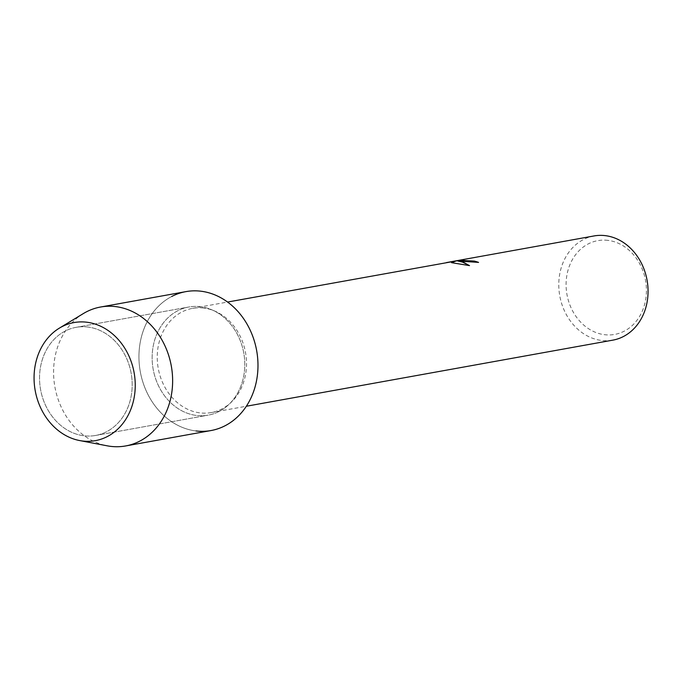 <?xml version="1.0" encoding="UTF-8"?>
<svg xmlns="http://www.w3.org/2000/svg" width="682" height="682" viewBox="0 0 682 682"><rect width="100%" height="100%" fill="white"/><g stroke="black" fill="none" stroke-linecap="round" stroke-linejoin="round"><path stroke-width="0.51" stroke-dasharray="3.41 2.56" d="M87.765 327.01A54.935 46.018 -100.2 0 0 76.12 327.334A54.935 46.018 -100.2 0 0 39.709 382.679A54.935 46.018 -100.2 0 0 83.971 435.781A54.935 46.018 -100.2 0 0 95.616 435.457A54.935 46.018 -100.2 0 0 132.018 380.113A54.935 46.018 -100.2 0 0 87.765 327.01A54.935 46.018 -100.2 0 0 76.12 327.334A54.935 46.018 -100.2 0 0 39.709 382.679A54.935 46.018 -100.2 0 0 83.971 435.781A54.935 46.018 -100.2 0 0 95.616 435.457A54.935 46.018 -100.2 0 0 132.018 380.113A54.935 46.018 -100.2 0 0 87.765 327.01M200.363 306.704A54.935 46.018 -100.2 0 0 188.709 307.028A54.935 46.018 -100.2 0 0 152.308 362.364A54.935 46.018 -100.2 0 0 196.561 415.466A54.935 46.018 -100.2 0 0 208.215 415.15A54.935 46.018 -100.2 0 0 244.616 359.806A54.935 46.018 -100.2 0 0 200.363 306.704A54.935 46.018 -100.2 0 0 188.709 307.028A54.935 46.018 -100.2 0 0 152.308 362.364A54.935 46.018 -100.2 0 0 196.561 415.466A54.935 46.018 -100.2 0 0 208.215 415.15A54.935 46.018 -100.2 0 0 244.616 359.806A54.935 46.018 -100.2 0 0 200.363 306.704M203.713 308.059A52.94 44.347 -100.2 0 0 192.486 308.375A52.94 44.347 -100.2 0 0 157.397 361.707A52.94 44.347 -100.2 0 0 200.056 412.883A52.94 44.347 -100.2 0 0 211.275 412.567A52.94 44.347 -100.2 0 0 246.364 359.235A52.94 44.347 -100.2 0 0 203.713 308.059M171.762 296.465A70.587 59.129 -100.2 0 0 140.27 371.579A70.587 59.129 -100.2 0 0 196.024 430.964A70.587 59.129 -100.2 0 0 210.985 430.555M594.022 235.946A52.94 44.347 -100.2 0 0 558.942 289.279A52.94 44.347 -100.2 0 0 601.592 340.454A52.94 44.347 -100.2 0 0 612.82 340.148M607.909 240.362A47.646 39.914 -100.2 0 0 566.12 282.655A47.646 39.914 -100.2 0 0 604.619 334.7A47.646 39.914 -100.2 0 0 646.408 292.416A47.646 39.914 -100.2 0 0 607.909 240.362M457.724 260.618L446.147 262.63M460.359 260.371L464.016 259.629M464.016 259.714L461.399 260.03M457.903 261.104L478.559 262.493A52.855 44.279 -100.2 0 0 478.397 262.434M451.672 262.689L469.378 265.588M446.139 262.723L455.84 261.121M83.332 313.584A70.587 59.129 -100.2 0 0 54.91 386.975A70.587 59.129 -100.2 0 0 107.176 445.815M185.93 291.623A70.587 59.129 -100.2 0 0 139.154 362.73A70.587 59.129 -100.2 0 0 196.024 430.964M76.12 327.334L188.709 307.028L76.12 327.334M192.486 308.375L227.558 302.049M446.233 262.689L447.179 262.527M211.275 412.567L246.347 406.242M95.616 435.457L208.215 415.15L95.616 435.457"/><path stroke-width="1.02" d="M86.725 322.211A59.999 50.263 -100.2 0 0 34.1 375.467A59.999 50.263 -100.2 0 0 82.582 441.015A59.999 50.263 -100.2 0 0 135.207 387.76A59.999 50.263 -100.2 0 0 86.725 322.211A59.999 50.263 -100.2 0 0 59.343 328.153A59.999 50.263 -100.2 0 0 35.191 390.539A59.999 50.263 -100.2 0 0 79.615 440.546A59.999 50.263 -100.2 0 0 82.582 441.015A59.999 50.263 -100.2 0 0 135.207 387.76A59.999 50.263 -100.2 0 0 86.725 322.211M196.024 430.964A70.587 59.129 -100.2 0 0 257.932 368.323A70.587 59.129 -100.2 0 0 200.9 291.205A70.587 59.129 -100.2 0 0 171.762 296.465M478.397 262.434A52.855 44.279 -100.2 0 0 474.365 261.172L474.374 261.087A52.94 44.347 79.8 0 1 478.559 262.4L457.903 261.01L461.424 261.581L469.531 265.613L451.51 262.672L455.84 261.036L227.558 302.049M246.347 406.242L612.82 340.148A52.94 44.347 -100.2 0 0 647.9 286.815A52.94 44.347 -100.2 0 0 605.249 235.64A52.94 44.347 -100.2 0 0 594.022 235.946L457.69 260.541L464.016 259.629L460.316 260.328L474.374 261.087M446.437 262.579L457.69 260.541M474.365 261.172L460.359 260.371M461.399 260.03L447.179 262.527M469.378 265.588L463.717 262.408L457.903 261.01M455.84 261.036L451.672 262.689M79.615 440.546L107.176 445.815A70.587 59.129 -100.2 0 0 110.663 446.36A70.587 59.129 -100.2 0 0 125.633 445.951A70.587 59.129 -100.2 0 0 172.418 374.836A70.587 59.129 -100.2 0 0 115.548 306.602A70.587 59.129 -100.2 0 0 100.578 307.019A70.587 59.129 -100.2 0 0 83.332 313.584L59.343 328.153M125.633 445.951L210.985 430.555A70.587 59.129 -100.2 0 0 257.77 359.44A70.587 59.129 -100.2 0 0 200.9 291.205A70.587 59.129 -100.2 0 0 185.93 291.623L100.578 307.019"/></g></svg>
